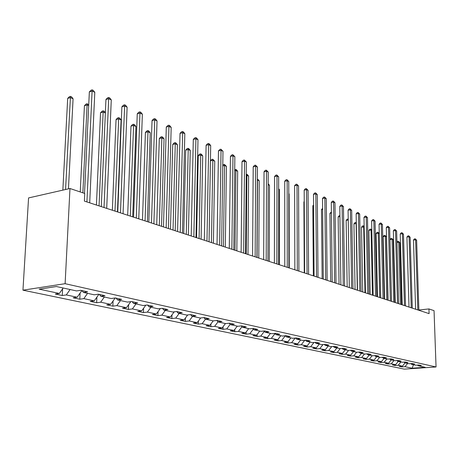 <?xml version="1.0" encoding="UTF-8"?>
<svg xmlns="http://www.w3.org/2000/svg" width="459" height="459" viewBox="0 0 459 459"><rect width="100%" height="100%" fill="white"/><g stroke="black" fill="none" stroke-linecap="round" stroke-linejoin="round"><path stroke-width="0.69" d="M22.95 290.174L404.316 369.134L436.05 366.965L65.115 283.691L22.95 290.174L28.567 197.932L69.975 188.506L65.115 283.691M417.478 365.089L418.166 365.771L421.362 365.548L418.837 364.991L415.63 365.215L411.516 364.314L414.741 364.085L412.153 363.517L408.917 363.746L404.695 362.822L407.948 362.587L405.291 361.996L402.027 362.237L397.695 361.285L400.977 361.044L398.246 360.441L394.952 360.688L390.511 359.713L393.822 359.466L391.016 358.846L387.694 359.099L383.127 358.095L386.467 357.842L383.586 357.205L380.236 357.463L375.542 356.436L378.916 356.173L375.955 355.518L372.57 355.782L367.751 354.727L371.153 354.457L368.107 353.786L364.693 354.055L359.736 352.971L363.167 352.696L360.04 352.001L356.597 352.282L351.496 351.169L354.956 350.883L351.737 350.171L348.261 350.458L343.016 349.31L346.505 349.018L343.194 348.283L339.689 348.582L334.284 347.394L337.807 347.096L334.393 346.338L330.859 346.648L325.293 345.426L328.851 345.116L325.333 344.342L321.765 344.652L316.033 343.401L319.619 343.08L315.999 342.276L312.395 342.603L306.486 341.307L310.106 340.974L306.371 340.153L302.739 340.486L296.64 339.149L300.295 338.811L296.439 337.956L292.773 338.3L286.485 336.923L290.174 336.573L286.192 335.695L282.492 336.051L276.002 334.628L279.72 334.267L275.612 333.36L271.877 333.727L265.176 332.259L268.928 331.88L264.682 330.945L260.913 331.323L253.988 329.809L257.774 329.419L253.385 328.449L249.581 328.839L242.421 327.273L246.242 326.871L241.698 325.867L237.865 326.274L230.452 324.651L234.308 324.238L229.609 323.199L225.742 323.618L218.071 321.937L221.961 321.507L217.09 320.434L213.194 320.87L205.248 319.131L209.166 318.684L204.123 317.571L200.187 318.018L191.954 316.217L195.907 315.758L190.68 314.599L186.71 315.069L178.172 313.199L182.16 312.717L176.732 311.523L172.733 312.005L163.869 310.066L167.891 309.567L162.256 308.322L158.223 308.827L149.014 306.813L153.071 306.296L147.219 305L143.151 305.528L133.58 303.428L137.671 302.894L131.584 301.552L127.482 302.091L117.533 299.916L121.652 299.354L115.318 297.954L111.187 298.522L100.825 296.256L104.979 295.671L98.381 294.219L94.221 294.804L83.429 292.44L87.612 291.838L80.738 290.317L76.544 290.931L56.411 286.525L39.118 289.164L59.366 293.456L55.309 294.047L62.252 295.51L62.596 288.837M418.166 365.771L425.223 367.32L412.165 368.216L404.987 366.695L401.854 366.913L401.832 366.184M62.252 295.51L66.297 294.925L77.164 297.225L73.13 297.799L79.797 299.199L83.813 298.637L94.25 300.846L90.245 301.397L96.648 302.739L100.641 302.2L110.671 304.328L106.695 304.856L112.857 306.147L116.821 305.631L126.466 307.673L122.519 308.178L128.445 309.429L132.381 308.924L141.67 310.892L137.752 311.386L143.46 312.585L147.362 312.103L156.312 313.996L152.422 314.467L157.925 315.626L161.797 315.161L170.421 316.985L166.571 317.444L171.873 318.557L175.717 318.11L184.036 319.871L180.209 320.313L185.333 321.386L189.142 320.956L197.175 322.654L193.382 323.079L198.322 324.117L202.103 323.704L209.861 325.345L206.097 325.752L210.876 326.756L214.623 326.355L222.122 327.944L218.386 328.34L223.005 329.31L226.723 328.919L233.97 330.457L230.275 330.836L234.738 331.777L238.428 331.398L245.439 332.884L241.773 333.257L246.093 334.163L249.748 333.796L256.535 335.236L252.903 335.592L257.086 336.476L260.712 336.12L267.287 337.514L263.678 337.858L267.735 338.713L271.332 338.369L277.701 339.723L274.126 340.056L278.056 340.882L281.619 340.549L287.793 341.857L284.253 342.184L288.063 342.988L291.597 342.666L297.587 343.934L294.07 344.25L297.771 345.03L301.27 344.715L307.082 345.948L303.6 346.252L307.191 347.01L310.663 346.706L316.308 347.899L312.854 348.197L316.343 348.932L319.785 348.639L325.265 349.798L321.839 350.091L325.224 350.802L328.638 350.515L333.963 351.646L330.572 351.927L333.865 352.615L337.245 352.34L342.42 353.436L339.058 353.711L342.259 354.382L345.61 354.113L350.647 355.18L347.308 355.444L350.424 356.098L353.746 355.834L358.645 356.873L355.335 357.131L358.364 357.768L361.663 357.515L366.431 358.525L363.149 358.777L366.098 359.397L369.369 359.145L374.005 360.131L370.752 360.372L373.626 360.981L376.868 360.734L381.383 361.692L378.159 361.933L380.959 362.518L384.172 362.283L388.572 363.218L385.376 363.448L388.102 364.021L391.286 363.792L395.578 364.698L392.405 364.928L395.061 365.484L398.223 365.261L402.405 366.144L399.261 366.368L401.854 366.913M69.975 188.506L84.749 193.463L84.387 201.105L429.096 313.623L428.935 308.941L418.86 309.991M410.811 363.608L411.516 364.314M402.405 366.144L405.067 362.903M398.223 365.261L400.902 361.99M403.972 362.094L404.695 362.822M395.578 364.698L398.269 361.411M391.286 363.792L393.994 360.476M396.955 360.539L397.695 361.285M388.572 363.218L391.292 359.885M384.172 362.283L386.908 358.927M389.748 358.944L390.511 359.713M381.383 361.692L384.131 358.318M376.868 360.734L379.633 357.331M382.347 357.303L383.127 358.095M374.005 360.131L376.782 356.706M369.369 359.145L372.163 355.696M374.745 355.616L375.542 356.436M366.431 358.525L369.231 355.054M361.663 357.515L364.486 354.015M366.925 353.878L367.751 354.727M358.645 356.873L361.48 353.355M353.746 355.834L356.603 352.282M358.892 352.099L359.736 352.971M350.647 355.18L353.51 351.605M345.61 354.113L348.559 350.435M350.624 350.263L351.496 351.169M342.42 353.436L345.317 349.815M337.245 352.34L340.285 348.53M342.121 348.375L343.016 349.31M333.963 351.646L336.895 347.968M328.638 350.515L331.777 346.568M333.366 346.43L334.284 347.394M325.265 349.798L328.225 346.069M319.785 348.639L323.021 344.543M324.352 344.428L325.293 345.426M316.308 347.899L319.303 344.112M310.663 346.706L314.013 342.454M315.063 342.362L316.033 343.401M307.082 345.948L310.112 342.098M301.27 344.715L304.736 340.303M305.487 340.234L306.486 341.307M297.587 343.934L300.645 340.027M291.597 342.666L295.183 338.076M295.613 338.036L296.64 339.149M287.793 341.857L290.891 337.893M281.619 340.549L285.332 335.776M285.423 335.77L286.485 336.923M277.701 339.723L280.833 335.684M271.332 338.369L275.044 333.573M274.907 333.429L276.002 334.628M267.287 337.514L270.454 333.412M260.712 336.12L264.373 331.369M264.045 331.008L265.176 332.259M256.535 335.236L259.742 331.065M249.748 333.796L253.351 329.097M252.823 328.506L253.988 329.809M245.439 332.884L248.68 328.644M238.428 331.398L241.968 326.756M241.222 325.919L242.421 327.273M233.97 330.457L237.257 326.142M226.723 328.919L230.188 324.347M229.219 323.239L230.452 324.651M222.122 327.944L225.444 323.555M214.623 326.355L218.008 321.868M216.791 320.468L218.071 321.937M209.861 325.345L213.228 320.864M202.103 323.704L205.494 319.183M203.922 317.594L205.248 319.131M197.175 322.654L200.681 317.967M189.142 320.956L192.573 316.354M190.588 314.61L191.954 316.217M184.036 319.871L187.691 314.954M175.717 318.11L179.188 313.422M176.767 311.529L178.172 313.199M170.421 316.985L174.236 311.822M161.797 315.161L165.315 310.382M162.457 308.368L163.869 310.066M156.312 313.996L160.294 308.568M147.362 312.103L150.925 307.226M147.603 305.086L149.014 306.813M141.67 310.892L145.83 305.183M132.381 308.924L135.984 303.956M132.169 301.678L133.58 303.428M126.466 307.673L130.821 301.649M116.821 305.631L120.47 300.559M116.116 298.132L117.533 299.916M110.671 304.328L115.232 297.971M100.641 302.2L104.336 297.025M99.408 294.443L100.825 296.256M94.25 300.846L98.892 294.328M83.813 298.637L87.56 293.347M82.006 290.599L83.429 292.44M77.164 297.225L81.863 290.57M66.297 294.925L70.089 289.52M59.366 293.456L63.181 288.005M428.935 308.941L434.048 310.657L436.05 366.965M412.165 368.216L413.467 364.744M404.987 366.695L407.638 363.465M79.797 299.199L80.084 293.083M96.648 302.739L96.895 297.128M112.857 306.147L113.057 301.001M128.445 309.429L128.618 304.696M143.46 312.585L143.598 308.241M157.925 315.626L158.039 311.638M171.873 318.557L171.97 314.897M185.333 321.386L185.407 318.03M198.322 324.117L198.386 321.036M210.876 326.756L210.922 323.934M223.005 329.31L223.04 326.722M234.738 331.777L234.767 329.413M246.093 334.163L246.11 332.006M257.086 336.476L257.097 334.508M267.735 338.713L267.74 336.923M278.056 340.882L278.056 339.258M288.063 342.988L288.063 341.519M297.771 345.03L297.765 343.705M307.191 347.01L307.186 345.822M316.343 348.932L316.331 347.87M325.224 350.802L325.219 349.804M333.865 352.615L333.854 351.651M342.259 354.382L342.242 353.453M350.424 356.098L350.406 355.197M358.364 357.768L358.353 356.895M366.098 359.397L366.081 358.548M373.626 360.981L373.609 360.16M380.959 362.518L380.941 361.726M388.102 364.021L388.084 363.253M395.061 365.484L395.044 364.739M86.912 201.931L92.098 91.089L94.801 92.334L89.7 202.844M84.525 193.388L89.344 91.915L92.098 91.089L92.173 89.866L93.252 90.36L94.801 92.334M89.344 91.915L91.066 90.193L92.173 89.866M68.448 188.85L73.079 98.783L70.359 97.583L67.691 98.381L62.849 190.129M67.691 98.381L69.401 96.683L70.468 96.367L65.568 189.51M70.468 96.367L71.558 96.849L73.079 98.783M104.032 207.52L108.674 98.708L111.273 99.901L106.712 208.397M101.296 206.625L105.937 99.5L108.674 98.708L108.708 97.492L109.747 97.968L111.273 99.901M105.937 99.5L107.618 97.807L108.708 97.492M120.482 212.89L124.613 106.029L127.109 107.177L123.058 213.728M117.756 212.001L121.893 106.792L124.613 106.029L124.618 104.824L125.617 105.283L127.109 107.177M121.893 106.792L123.528 105.128L124.618 104.824M88.69 105.662L87.078 104.95L84.427 105.719L80.245 191.954M84.427 105.719L86.097 104.05L87.158 103.74L82.872 192.832M87.158 103.74L88.725 104.87M105.352 113L103.166 112.036L100.538 112.776L96.43 205.041M100.538 112.776L102.162 111.135L103.212 110.837L99.052 205.896M103.212 110.837L104.222 111.285L105.363 112.736M136.289 218.048L139.949 113.08L142.353 114.182L138.767 218.857M133.58 217.164L137.252 113.815L139.949 113.08L139.92 111.881L140.884 112.323L142.353 114.182M137.252 113.815L138.842 112.174L139.92 111.881M151.499 223.017L154.717 119.868L157.03 120.929L153.885 223.791M148.808 222.133L152.038 120.574L154.717 119.868L154.66 118.674L155.59 119.099L157.03 120.929M152.038 120.574L153.593 118.956L154.66 118.674M166.147 227.796L168.946 126.403L171.178 127.43L168.442 228.542M163.467 226.918L166.29 127.086L168.946 126.403L168.866 125.227L169.761 125.634L171.178 127.43M166.29 127.086L167.805 125.496L168.866 125.227M117.464 211.903L121.09 119.931L118.663 118.864L116.047 119.575L112.363 210.239M116.047 119.575L117.63 117.957L118.674 117.67L118.663 118.864L114.974 211.088M118.674 117.67L119.644 118.101L121.09 119.931M132.703 216.877L135.927 126.472L133.586 125.439L130.993 126.122L127.7 215.248M130.993 126.122L132.536 124.532L133.575 124.257L133.586 125.439L130.299 216.091M133.575 124.257L134.51 124.67L135.927 126.472M147.379 221.668L150.236 132.777L147.982 131.779L145.405 132.439L142.479 220.068M145.405 132.439L146.909 130.872L147.941 130.608L147.982 131.779L145.061 220.911M147.941 130.608L148.842 131.004L150.236 132.777M161.534 226.287L164.047 138.859L161.866 137.895L159.307 138.532L156.731 224.721M159.307 138.532L160.782 136.989L161.803 136.736L161.866 137.895L159.296 225.558M161.803 136.736L162.675 137.121L164.047 138.859M175.189 230.745L177.375 144.728L175.269 143.805L172.733 144.419L170.478 229.207M172.733 144.419L174.168 142.898L175.183 142.651L175.269 143.805L173.032 230.039M175.183 142.651L176.026 143.019L177.375 144.728M188.368 235.048L190.256 150.403L188.219 149.508L185.706 150.104L183.749 233.539M185.706 150.104L187.106 148.601L188.115 148.366L188.219 149.508L186.285 234.365M188.115 148.366L188.924 148.722L190.256 150.403M201.099 239.202L202.706 155.888L200.738 155.022L198.242 155.595L196.572 237.728M198.242 155.595L199.613 154.115L200.612 153.885L200.738 155.022L199.091 238.548M200.612 153.885L201.398 154.235L202.706 155.888M213.412 243.218L214.749 161.195L212.844 160.357L211.467 242.587M210.434 160.834L211.708 159.451L212.701 159.227L214.749 161.195M212.701 159.227L212.844 160.357L210.434 160.897M225.312 247.108L226.402 166.324L224.56 165.515L223.43 246.494M222.781 165.309L223.413 164.615L224.394 164.402L226.402 166.324M224.394 164.402L224.56 165.515L222.776 165.906M236.833 250.866L237.682 171.299L235.897 170.513L235.008 250.27M234.71 169.652L236.437 169.721L237.682 171.299M235.719 169.405L235.897 170.513L234.698 170.771M247.98 254.504L248.617 176.113L246.885 175.349L246.219 253.93M246.236 174.351L247.384 174.563L248.617 176.113M246.69 174.254L246.885 175.349L246.231 175.487M258.784 258.033L259.209 180.777L257.533 180.043L257.074 257.476M257.39 178.981L259.209 180.777M257.39 179.291L257.384 180.071M269.249 261.446L269.485 185.304L268.182 184.736M268.188 183.755L269.485 185.304M279.405 264.763L279.451 189.699L278.647 189.343M278.647 188.683L279.451 189.699M289.25 267.976L289.124 193.956L288.786 193.807M288.786 193.532L289.124 193.956M304.237 201.84L303.898 201.903L304.265 272.875M303.898 201.903L304.237 201.507M313.56 205.684L312.826 205.816L313.342 275.836M312.826 205.816L313.554 204.966M322.608 209.424L321.501 209.62L322.155 278.716M322.579 208.357L321.501 209.62M180.249 232.397L182.671 132.708L184.822 133.701L182.464 233.12M177.593 231.531L180.031 133.368L182.671 132.708L182.567 131.538L183.428 131.934L184.822 133.701M180.031 133.368L181.512 131.802L182.567 131.538M193.853 236.838L195.907 138.796L197.99 139.748L195.987 237.532M191.208 235.972L193.296 139.427L195.907 138.796L195.786 137.631L196.613 138.016L197.99 139.748M193.296 139.427L194.736 137.889L195.786 137.631M206.975 241.118L208.696 144.671L210.698 145.595L209.034 241.79M204.347 240.264L206.102 145.285L208.696 144.671L208.547 143.518L209.35 143.891L210.698 145.595M206.102 145.285L207.514 143.765L208.547 143.518M219.637 245.255L221.043 150.345L222.982 151.24L221.628 245.904M217.032 244.4L218.473 150.936L221.043 150.345L220.877 149.204L222.982 151.24M218.473 150.936L219.85 149.439L220.877 149.204M231.87 249.248L232.983 155.831L234.859 156.697L233.792 249.874M229.282 248.399L230.435 156.404L232.983 155.831L232.799 154.7L234.859 156.697M230.435 156.404L231.784 154.93L232.799 154.7M243.695 253.104L244.532 161.138L246.345 161.975L245.554 253.712M241.124 252.266L242.002 161.694L244.532 161.138L244.331 160.013L246.345 161.975M242.002 161.694L243.322 160.237L244.331 160.013M255.129 256.839L255.703 166.273L257.465 167.082L256.925 257.424M252.576 256.007L253.202 166.812L255.703 166.273L255.491 165.16L257.465 167.082M253.202 166.812L254.487 165.378L255.491 165.16M266.191 260.448L266.524 171.247L268.228 172.027L267.93 261.016M263.661 259.622L264.04 171.764L266.524 171.247L266.295 170.146L268.228 172.027M264.04 171.764L265.302 170.352L266.295 170.146M276.897 263.942L277.007 176.067L278.659 176.824L278.584 264.493M274.39 263.122L274.545 176.566L277.007 176.067L276.766 174.971L278.659 176.824M274.545 176.566L275.779 175.172L276.766 174.971M287.271 267.327L287.168 180.731L288.763 181.466L288.906 267.861M284.781 266.518L284.723 181.219L287.168 180.731L286.909 179.647L288.763 181.466M284.723 181.219L285.934 179.842L286.909 179.647M297.323 270.609L297.019 185.258L298.568 185.975L298.907 271.126M294.85 269.806L294.598 185.734L297.019 185.258L296.749 184.185L298.568 185.975M294.598 185.734L295.785 184.375L296.749 184.185M307.071 273.793L306.572 189.653L308.081 190.342L308.603 274.293M304.615 272.99L304.174 190.112L306.572 189.653L306.296 188.586L308.081 190.342M304.174 190.112L305.338 188.769L306.296 188.586M316.526 276.88L315.849 193.916L317.312 194.587L318.012 277.362M314.088 276.083L313.474 194.358L315.849 193.916L315.562 192.855L317.312 194.587M313.474 194.358L314.616 193.038L315.562 192.855M325.701 279.87L324.857 198.053L326.274 198.707L327.147 280.346M323.285 279.083L322.499 198.489L324.857 198.053L324.565 197.009L326.274 198.707M322.499 198.489L323.618 197.181L324.565 197.009M334.605 282.778L333.607 202.075L334.984 202.712L336.011 283.237M332.207 281.998L331.272 202.494L333.607 202.075L333.303 201.036L334.984 202.712M331.272 202.494L332.368 201.203L333.303 201.036M343.257 285.601L342.11 205.982L343.452 206.596L344.623 286.049M340.882 284.827L339.792 206.389L342.11 205.982L341.8 204.955L343.452 206.596M339.792 206.389L340.871 205.116L341.8 204.955M351.663 288.35L350.378 209.78L351.68 210.383L352.988 288.78M349.305 287.575L348.083 210.182L350.378 209.78L350.056 208.759L351.68 210.383M348.083 210.182L349.138 208.92L350.056 208.759M359.833 291.012L358.422 213.475L359.69 214.06L361.124 291.436M357.498 290.249L356.144 213.865L358.422 213.475L358.095 212.465L359.69 214.06M356.144 213.865L357.182 212.62L358.095 212.465M367.785 293.611L366.242 217.073L367.475 217.641L369.036 294.018M365.462 292.848L363.981 217.451L366.242 217.073L365.909 216.069L367.475 217.641M363.981 217.451L365.008 216.218L365.909 216.069M375.514 296.13L373.856 220.572L375.06 221.123L376.736 296.531M373.213 295.378L371.618 220.94L373.856 220.572L373.517 219.574L375.06 221.123M371.618 220.94L372.622 219.723L373.517 219.574M331.398 213.068L329.941 213.32L330.727 281.51M329.941 213.32L331.381 212.006M339.935 216.614L338.157 216.918L339.058 284.236M338.157 216.918L339.195 215.684L339.918 215.564M348.238 220.073L346.149 220.418L347.17 286.881M346.149 220.418L347.17 219.201L348.22 219.132M348.232 219.637L348.054 219.058M356.31 223.556L353.935 223.831L355.059 289.457M353.935 223.831L354.939 222.626L355.811 222.483L356.121 223.476L357.303 290.186M355.811 222.483L356.299 222.701M383.036 298.585L381.268 223.981L382.439 224.514L384.223 298.975M380.752 297.839L379.054 224.336L381.268 223.981L380.924 222.994L382.439 224.514M379.054 224.336L380.041 223.137L380.924 222.994M364.171 227.021L361.514 227.153L362.742 291.964M361.514 227.153L362.501 225.966L363.367 225.828L363.683 226.803L364.968 292.687M363.367 225.828L364.159 226.43M390.362 300.978L388.492 227.297L389.634 227.819L391.521 301.356M388.096 300.238L386.294 227.647L388.492 227.297L388.142 226.321L389.634 227.819M386.294 227.647L387.264 226.459L388.142 226.321M371.819 230.389L371.056 230.051L368.898 230.389L370.224 294.408M368.898 230.389L369.868 229.219L370.729 229.081L371.056 230.051L372.433 295.126M370.729 229.081L371.813 230.057M397.494 303.307L395.526 230.533L396.639 231.043L398.624 303.674M395.251 302.573L393.346 230.871L395.526 230.533L395.176 229.563L396.639 231.043M393.346 230.871L394.304 229.695L395.176 229.563M379.266 233.671L378.233 233.212L376.099 233.545L377.516 296.784M376.099 233.545L377.051 232.386L377.906 232.254L378.233 233.212L379.708 297.501M377.906 232.254L379.266 233.585M404.448 305.574L402.388 233.683L403.472 234.182L405.544 305.935M402.216 304.845L400.225 234.015L402.388 233.683L402.027 232.719L403.472 234.182M400.225 234.015L401.166 232.851L402.027 232.719M387.918 300.18L386.346 236.787L385.239 236.299L383.122 236.62L384.625 299.107M383.122 236.62L384.057 235.473L384.906 235.347L385.239 236.299L386.799 299.813M384.906 235.347L386.346 236.787M411.218 307.788L409.072 236.758L410.128 237.24L412.291 308.138M409.009 307.065L406.926 237.079L409.072 236.758L408.711 235.8L410.128 237.24M406.926 237.079L407.856 235.932L408.711 235.8M394.797 302.424L393.145 239.782L392.066 239.305L389.966 239.621L391.55 301.368M389.966 239.621L390.89 238.485L391.728 238.359L392.066 239.305L393.707 302.068M391.728 238.359L393.145 239.782M417.822 309.94L415.596 239.753L416.629 240.223L418.866 310.284M415.63 309.223L413.467 240.068L415.596 239.753L415.229 238.806L416.629 240.223M413.467 240.068L414.379 238.932L415.229 238.806M401.51 304.615L399.778 242.708L398.728 242.243L400.449 304.271M396.943 242.18L397.551 241.428L398.383 241.302L399.778 242.708M398.383 241.302L398.728 242.243L396.955 242.507"/></g></svg>
